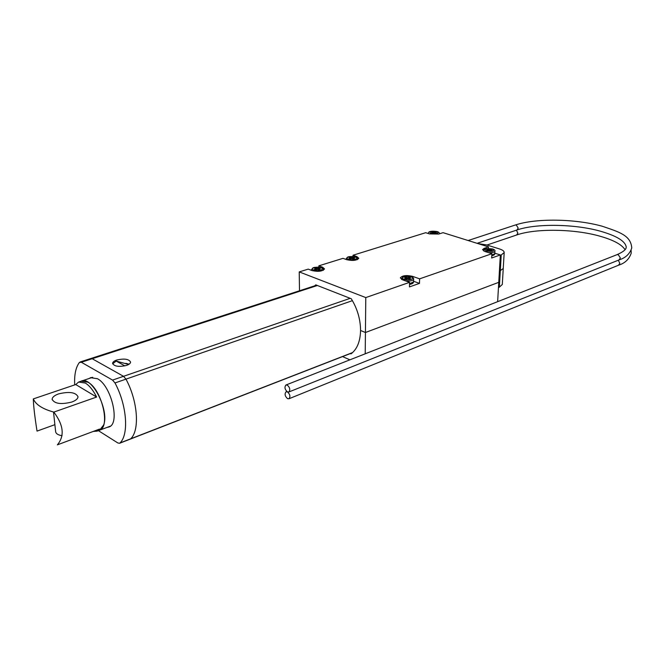 <?xml version="1.0" encoding="UTF-8"?>
<svg xmlns="http://www.w3.org/2000/svg" width="665" height="665" viewBox="0 0 665 665"><rect width="100%" height="100%" fill="white"/><g stroke="black" fill="none" stroke-linecap="round" stroke-linejoin="round"><path stroke-width="1" d="M365.218 353.805L365.434 332.508L360.563 330.488C360.28 341.453 357.097 349.241 351.02 353.863L350.33 353.564M491.901 253.706L419.623 278.851L412.599 276.357C406.39 274.994 402.3 275.493 400.338 277.862L402.549 279.815L409.574 282.342L365.783 297.579L299.233 271.91L308.228 269.117L312.035 270.572C318.252 271.918 322.409 271.37 324.52 268.943L322.666 267.247L318.859 265.825L342.982 258.344L346.806 259.716C352.816 260.996 356.814 260.505 358.792 258.253L356.864 256.582L353.049 255.227L425.691 232.7L429.499 233.914L438.692 234.047L443.065 232.675L488.476 246.89L484.137 248.369L482.541 249.641L484.935 251.495L491.901 253.706L491.659 257.995L500.346 254.944L498.758 282.334L365.434 332.508L498.758 282.334L497.636 301.669M499.398 271.303L503.247 268.477L499.398 271.303M342.55 356.59L349.898 359.832M498.459 287.538L499.349 287.197L501.227 254.978L500.329 255.294M502.299 284.462L499.349 287.197M503.255 268.336L502.291 284.612M314.711 285.825L315.767 284.861L351.278 298.76C357.388 308.751 360.48 319.333 360.563 330.488L365.434 332.508L365.783 297.579M488.401 248.402L488.476 246.89M500.346 254.944L494.793 253.182M409.574 282.342L409.457 286.914L419.49 283.381L419.623 278.851M318.868 267.205L318.859 265.825M353.04 256.524L353.049 255.227M299.233 271.91L299.499 290.763M477.944 243.59L486.597 244.919L499.448 248.926C502.649 249.965 504.228 251.179 504.186 252.559L503.247 268.477M501.227 254.978L504.186 252.559M419.49 283.381L413.564 281.262M103.682 424.927C109.509 410.064 91.521 375.334 81.188 381.178L87.921 382.184C101.637 389.15 110.689 426.797 99.617 430.189L103.682 424.927M116.724 360.031C124.297 358.327 128.919 359.017 130.581 362.093C130.473 363.381 129.126 364.478 126.525 365.401C118.919 367.138 114.272 366.457 112.593 363.373C112.701 362.068 114.081 360.954 116.724 360.031M125.885 363.339L129.093 364.179M80.074 362.009L90.773 358.535L92.202 358.734L123.532 376.315L125.976 379.141C137.813 401.003 139.899 430.189 130.722 438.792L130.157 439.158L130.722 438.792C139.899 430.189 137.813 401.003 125.976 379.141L123.532 376.315L92.202 358.734L90.182 359M106.932 427.445L109.068 426.955C120.348 423.489 111.313 385.634 97.389 378.693L90.548 377.712L89.251 378.452M112.659 363.822L116.192 361.087L128.644 364.47M74.713 384.885C74.181 374.952 75.719 367.496 79.343 362.525L81.346 362.259L112.551 380.089L350.181 298.327M352.425 300.647L114.987 382.949C126.865 404.993 129.085 434.353 120.024 442.957L352.641 352.541M352.408 352.758L119.6 443.264L117.88 442.99L98.387 430.654M119.6 443.264L120.024 442.957M114.987 382.949L112.551 380.089M124.879 365.866L116.192 361.087M433.522 232.958L433.547 232.151L431.959 231.653L431.086 231.927L432.807 232.534L431.228 233.074L435.858 233.432L436.73 233.157L435.143 232.65L435.118 233.199M433.547 232.151L434.162 232.16L434.137 232.9M434.976 233.149L435.11 232.459L436.573 232.002L434.162 232.16M431.942 232.193L431.959 231.653M435.592 232.309L435.617 231.703M351.552 258.56L351.561 257.704L349.965 257.131L348.959 257.446L350.679 258.128L348.851 258.76L352.151 258.585L353.747 259.159L354.753 258.843L353.157 258.269L353.148 258.943M351.561 257.704L352.217 257.712L352.209 258.61M353.024 258.901L353.024 258.161L354.844 257.53L352.217 257.712M349.965 257.804L349.965 257.131M353.88 257.829L353.888 257.189M407.204 278.585L407.229 277.596L405.484 276.973L404.478 277.313L406.373 278.07L404.553 278.76L405.6 279.134L407.969 278.569L409.723 279.192L410.721 278.843L408.975 278.219L408.958 278.918M407.229 277.596L407.911 277.604L407.886 278.544M408.809 278.868L408.958 277.978L410.629 277.405L409.582 277.031L407.911 277.604M405.467 277.671L405.484 276.973M409.565 277.771L409.582 277.031M488.825 250.506L488.883 249.575L487.154 249.034L486.281 249.333L488.168 249.998L486.605 250.58L491.477 250.963L492.341 250.663L490.612 250.123L490.579 250.68M488.883 249.575L489.515 249.583L489.473 250.373M490.413 250.63L490.554 249.907L492 249.417L489.515 249.583M487.121 249.591L487.154 249.034M490.928 249.782L490.961 249.084M287.438 391.901L286.05 391.81C284.429 393.946 284.936 396.232 287.563 398.668L288.967 398.759C290.58 396.614 290.065 394.328 287.438 391.901L288.826 391.993C290.455 389.84 289.948 387.537 287.305 385.11L285.933 385.018C284.288 387.171 284.795 389.466 287.438 391.901M317.114 269.325L317.114 268.436L315.518 267.837L314.462 268.17L316.166 268.876L314.237 269.549L315.193 269.915L317.637 269.367L319.242 269.973L320.297 269.641L318.701 269.034L318.71 269.774M317.114 268.436L317.787 268.444L317.787 269.425M318.585 269.724L318.585 268.926L320.505 268.253L319.549 267.895L317.787 268.444M315.526 268.569L315.518 267.837M319.557 268.552L319.549 267.895M53.823 412.101C42.643 409.05 35.802 404.653 33.316 398.909L75.735 384.545L78.611 382.043L85.328 383.057C89.476 385.625 93.241 390.288 96.616 397.047L53.823 412.101C63.607 425.068 64.788 435.991 57.365 444.86L99.542 429.083L97.073 431.144L93.233 431.444M98.985 430.43L110.357 426.165M58.587 393.904C69.276 391.344 75.752 392.292 78.021 396.756C77.88 398.792 75.785 400.554 71.729 402.059C60.989 404.677 54.455 403.755 52.136 399.283C52.294 397.196 54.447 395.401 58.587 393.904M62.045 435.733C57.955 435.018 55.81 433.597 55.619 431.477L53.516 412.017M33.316 398.909C33.458 405.442 34.688 416.174 37.024 431.103L54.879 424.669M75.735 384.545L96.616 397.047M484.078 249.591L484.137 248.369M412.574 277.43L412.599 276.357M356.856 257.663L356.864 256.582M322.675 268.452L322.666 267.247M317.421 285.501L81.346 362.259M428.642 233.639L428.476 233.174C428.11 232.035 430.072 230.531 437.204 231.578C438.883 232.176 439.573 232.841 439.274 233.565L439.124 233.914M436.963 231.586C430.646 230.871 428.601 231.511 430.829 233.498C437.179 234.213 439.233 233.573 436.963 231.586M432.674 233.224L432.699 232.617M346.299 259.541L346.066 258.943L347.354 257.288C348.568 256.449 351.336 256.374 355.675 257.047C357.13 257.563 357.787 258.244 357.629 259.109L357.421 259.574M355.368 257.047C351.253 255.468 343.872 257.746 348.319 259.242C352.475 260.846 359.865 258.519 355.368 257.047M357.637 259.026L357.629 259.483M350.53 258.876L350.538 258.236M401.793 279.5L401.527 278.801L402.907 277.056C404.154 276.199 406.988 276.141 411.411 276.873C413.148 277.538 413.888 278.311 413.622 279.192C412.84 280.721 410.238 281.32 405.816 280.987M411.103 276.873C406.589 275.144 399.208 277.654 404.071 279.292C408.634 281.046 416.007 278.485 411.103 276.873M413.622 279.101L413.547 281.819M409.54 283.764L413.547 281.91C413.472 283.199 412.134 284.022 409.524 284.379M406.215 278.918L406.232 278.178M483.763 251.029L483.621 250.555C485.317 249.134 481.701 248.145 492.582 248.943C494.536 249.674 495.309 250.414 494.901 251.162C494.361 252.326 492.241 252.816 488.559 252.65M492.349 248.951C485.666 248.178 483.638 248.876 486.248 251.046C492.973 251.819 495.001 251.121 492.349 248.951M491.817 255.152L494.768 253.656M488.027 250.78L488.06 250.082M516.406 230.19L517.877 233.116L516.597 235.011M618.475 265.244L619.83 263.323L618.3 260.223M468.152 240.522L515.275 225.028L516.298 225.003L518.201 228.112L516.905 230.024M618.99 259.949L620.37 258.003L618.259 254.653L616.887 254.72C623.072 251.993 626.172 249.541 626.181 247.38M311.694 270.439L311.428 269.791L312.741 268.045C313.947 267.147 316.839 267.047 321.428 267.754C323.015 268.535 323.647 269.225 323.331 269.832L323.09 270.364M321.087 267.746C316.989 266.075 309.192 268.494 313.639 270.065C317.779 271.761 325.584 269.3 321.087 267.746M323.331 269.732L323.34 270.248M316.016 269.657L316.008 269.001M81.862 380.945L92.726 377.279M90.93 358.493L316.648 285.202M91.238 377.479L90.548 377.712M432.79 233.191L432.807 232.534M346.066 259.034L346.066 259.45M350.679 258.835L350.679 258.128M401.527 278.893L401.519 279.35M406.348 278.876L406.373 278.07M494.901 251.162L494.76 253.722C494.868 254.637 493.871 255.302 491.784 255.726M488.127 250.747L488.168 249.998M288.967 398.759L618.6 265.194C624.992 263.19 629.19 259.192 631.201 253.19L631.127 250.306M625.034 249.666C621.742 244.521 613.487 240.057 600.271 236.283C574.444 228.793 535.766 228.278 516.713 234.969L486.98 245.036M286.174 391.76L286.831 391.502M288.826 391.993L619.123 259.899C625.599 257.862 629.813 253.889 631.75 247.987C630.886 235.244 618.949 231.952 602.29 226.25C575.267 218.702 536.057 218.045 515.392 224.994M626.222 246.981C625.258 241.179 616.771 235.959 600.744 231.304C574.859 223.889 536.106 223.365 517.013 229.982L477.079 243.324M286.058 384.969L616.887 254.72M311.428 269.89L311.428 270.339M316.174 269.608L316.166 268.876M97.073 431.144L99.617 430.189M52.136 399.283L52.186 399.723M79.285 381.818L81.188 381.178"/></g></svg>
